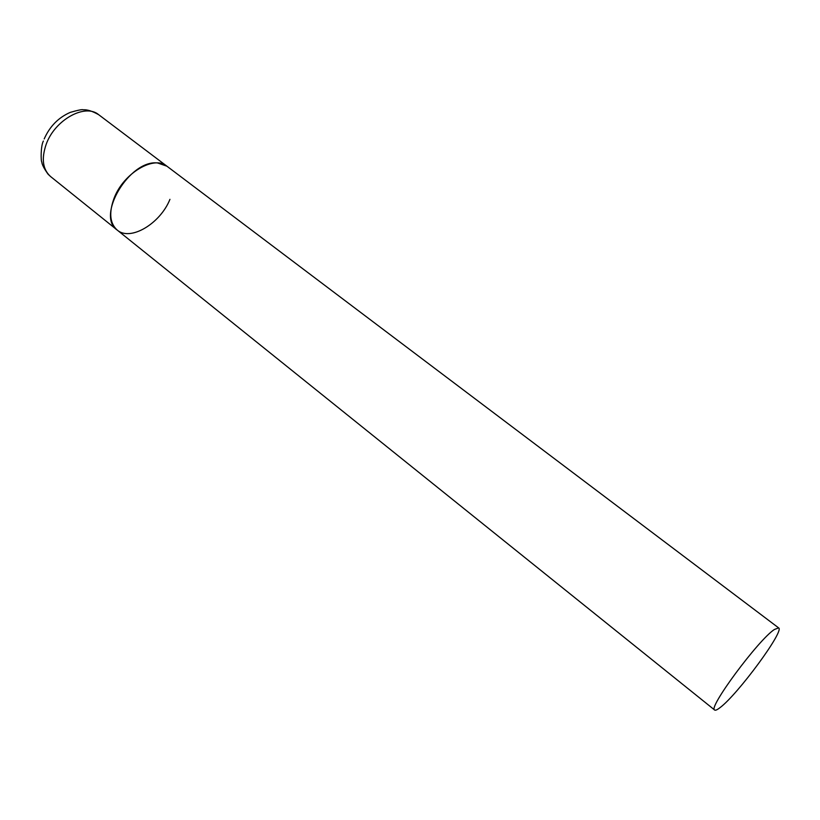<?xml version="1.0" encoding="UTF-8"?>
<svg xmlns="http://www.w3.org/2000/svg" width="820" height="820" viewBox="0 0 820 820"><rect width="100%" height="100%" fill="white"/><g stroke="black" fill="none" stroke-linecap="round" stroke-linejoin="round"><path stroke-width="1.23" d="M169.945 199.332C160.269 223.655 130.298 241.603 117.188 230.051C109.757 223.296 108.763 212.585 114.195 197.938C123.687 173.01 154.211 155.093 166.911 166.193L157.624 162.975C129.642 159.408 95.817 216.101 117.188 230.051L50.573 176.536C42.712 169.453 41.246 158.701 46.197 144.279C54.837 119.751 85.249 103.105 98.707 114.718C92.404 111.151 87.258 109.501 83.291 109.777C82.215 109.316 77.9 110.167 70.346 112.35C58.486 117.496 49.774 126.362 44.188 138.949M774.326 629.524C758.162 640.051 707.465 708.623 714.671 710.028C715.45 710.602 717.254 709.802 720.052 707.609C737.641 694.612 784.966 630.395 778.631 627.894L774.326 629.524M50.573 176.536L48.052 174.188C44.075 168.582 41.994 164.543 41.82 162.063C40.805 161.376 40.662 145.765 43.388 141.04M778.631 627.894L98.707 114.718M117.188 230.051L714.671 710.028"/></g></svg>
